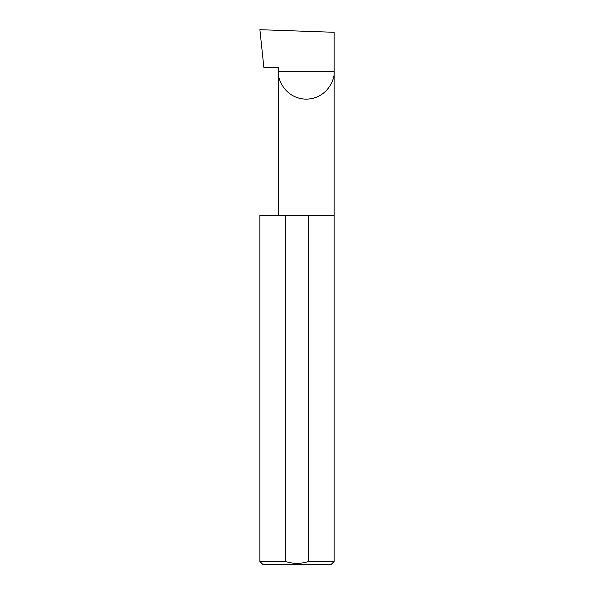 <?xml version="1.0" encoding="UTF-8"?>
<svg xmlns="http://www.w3.org/2000/svg" width="594" height="594" viewBox="0 0 594 594"><rect width="100%" height="100%" fill="white"/><g stroke="black" fill="none" stroke-linecap="round" stroke-linejoin="round"><path stroke-width="0.89" d="M278.386 215.325L278.386 71.28L334.125 71.28L334.125 32.291L259.897 29.7L263.855 67.419L278.386 67.419L278.386 71.28C277.264 79.433 285.625 98.775 306.252 99.153C326.886 98.775 335.246 79.433 334.125 71.28L334.125 561.471L331.296 564.3L262.704 564.3L259.875 561.471L285.32 561.471C293.139 563.966 300.928 563.966 308.68 561.471L334.125 561.471M308.68 561.471L308.68 215.325L334.125 215.325M259.875 561.471L259.875 215.325L285.32 215.325L285.32 561.471M308.68 215.325L285.32 215.325"/></g></svg>
